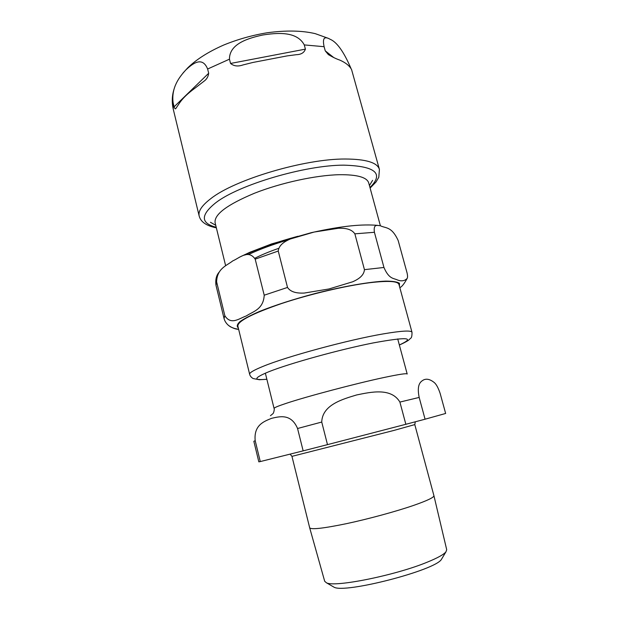 <?xml version="1.0" encoding="UTF-8"?>
<svg xmlns="http://www.w3.org/2000/svg" width="619" height="619" viewBox="0 0 619 619"><rect width="100%" height="100%" fill="white"/><g stroke="black" fill="none" stroke-linecap="round" stroke-linejoin="round"><path stroke-width="0.93" d="M380.376 225.726L368.723 182.953C366.997 177.274 357.171 174.527 339.243 174.705C315.806 175.231 280.956 182.783 254.556 193.205C227.227 204.626 214.073 214.453 215.095 222.685L225.633 265.706M288.64 239.739C272.917 244.389 259.57 249.31 248.606 254.494M264.212 295.201L255.19 259.144C248.351 249.117 239.367 258.084 232.806 260.87C226.655 265.713 217.06 268.36 216.611 281.815L224.836 315.675C230.995 325.633 239.538 318.236 246.362 315.914C252.606 311.605 263.454 309.632 264.212 295.201L287.51 287.44C291.077 292.779 298.273 293.298 304.161 293.073L328.968 288.972L352.745 281.761C357.968 279.409 363.949 275.85 364.444 269.652L383.95 267.47C388.949 279.177 393.537 278.124 397.367 279.92C401.391 281.513 404.64 281.018 407.132 278.434C407.697 277.56 407.689 275.788 407.116 273.111L398.164 240.505C391.525 226.097 385.761 228.519 380.236 225.695C377.59 225.687 373.149 223.366 374.418 232.295L383.95 267.47M364.444 269.652L354.857 233.835C351.321 228.628 344.303 228.078 338.547 228.241L314.112 232.055L290.28 239.011C284.98 241.317 278.867 244.83 278.248 251.043L287.51 287.44M238.655 329.347C235.313 329.207 231.823 327.822 228.202 325.184M237.851 326.081C237.681 321.191 252.196 313.694 281.397 303.604C309.554 294.218 346.067 285.638 370 282.69C388.229 280.569 397.878 281.142 398.946 284.415L411.999 332.287C411.271 330.252 401.839 330.763 383.71 333.819C348.892 339.669 286.411 356.606 262.696 366.518C253.643 370.224 249.295 372.808 249.643 374.278L237.851 326.081M230.547 63.455L229.456 59.176C229.293 43.438 249.155 37.999 262.673 35.02C276.445 32.884 296.772 30.788 304.277 44.916L305.407 49.133C304.153 52.692 301.159 54.542 296.416 54.681L287.115 55.896L252.854 62.473L242.95 64.949C238.006 66.682 233.866 66.187 230.547 63.455L305.407 49.133M370.116 188.06L376.05 181.971L378.797 177.251L379.416 169.413L351.553 69.498C349.464 65.722 345.495 62.565 339.669 60.043C336.473 58.991 332.705 57.172 328.364 54.604L325.238 50.835L324.116 46.696C321.679 35.469 326.561 37.264 330.275 39.337C336.883 42.123 343.715 51.663 350.787 67.982L350.919 68.461M207.628 69.011L208.688 73.251C208.247 76.655 206.707 79.294 204.069 81.166L194.97 88.169C187.867 93.299 182.644 98.351 179.301 103.327L176.044 108.201C175.471 109.377 174.821 108.921 174.101 106.816L173.134 102.816C171.076 87.209 179.672 76.741 185.77 69.986C191.975 64.214 202.181 55.486 207.628 69.011L229.456 59.176M254.889 258.239C261.21 254.974 269.033 251.716 278.357 248.467M332.821 586.487L333.904 587.114C344.172 593.923 435.807 570.231 441.486 559.29L442.128 558.214M433.919 495.672L446.709 549.726L445.943 551.846C443.699 554.554 437.587 557.943 427.597 562.029C395.851 575.306 334.26 587.655 326.406 582.765L324.696 581.28L309.678 527.806C311.179 529.794 323.474 528.402 346.57 523.635C368.669 518.915 396.16 511.426 413.763 505.352C427.373 500.593 434.097 497.366 433.919 495.672L414.792 424.595L415.303 421.802M414.792 424.595L393.87 430.445L291.951 456.358L309.678 527.806M321.741 422.05C322.275 404.725 342.98 399.085 356.629 394.953C370.657 392.09 391.162 387.362 399.897 402.079L405.847 424.294L327.482 444.635L321.741 422.05L297.561 428.503L303.155 450.864L260.266 461.573L255.19 440.651C253.62 424.889 264.359 421.299 271.602 418.32C279.022 416.703 291 412.989 297.561 428.503M419.171 397.429C416.572 384.453 420.494 381.768 423.334 380.043C426.406 378.433 429.957 379.199 433.996 382.341C436.147 383.95 438.19 387.618 440.124 393.344L445.649 413.461L425.075 419.21L419.171 397.429L399.897 402.079M255.19 440.651L253.844 441.301L258.827 461.851L260.266 461.573M405.847 424.294L425.075 419.21M303.155 450.864L327.482 444.635M266.851 379.238C252.769 380.569 253.566 378.016 269.234 371.57C290.265 363.221 339.738 349.534 373.288 342.911C407.232 336.705 415.922 337.394 399.348 344.969M244.838 255.074C259.021 248.25 276.693 241.983 297.863 236.28M224.836 315.675L224.047 318.522L215.977 285.243L216.611 281.815M255.19 259.144L278.248 251.043M354.857 233.835L374.418 232.295M399.433 286.218L399.448 283.293C397.274 281.862 392.732 281.142 385.823 281.119C370.154 281.691 343.491 286.28 315.35 293.46C293.801 299.194 275.323 305.128 259.91 311.272C250.966 315.125 244.319 318.568 239.979 321.601C237.054 324.31 236.497 326.406 238.3 327.892M325.238 50.835L333.796 57.598M379.416 169.413C377.397 162.588 366.046 159.122 345.363 159.013C304.896 158.696 234.887 179.51 210.924 198.552C201.926 205.392 198.01 211.218 199.179 216.023C200.703 221.927 206.429 225.858 216.348 227.831M324.116 46.696L304.277 44.916M173.134 102.816L173.258 109.199L199.179 216.023M174.101 106.816L208.688 73.251M216.217 227.274C200.517 223.235 200.401 215.033 215.861 202.676C238.919 184.756 305.237 165.103 343.762 165.157C375.439 166.054 384.175 173.506 369.969 187.511M270.441 415.705L272.824 413.763C273.923 413.059 274.65 408.238 274.07 408.439C273.946 407.789 277.815 406.141 285.699 403.518C305.817 396.733 355.824 383.478 383.989 377.505C399.031 374.317 406.768 373.149 407.194 374.015L397.715 338.926M215.977 285.243C215.28 279.641 216.364 275.246 219.227 272.058M239.151 257.349L249.921 252.25L271.671 243.894L311.349 232.659C343.274 225.579 362.842 224.055 377.992 225.393M407.14 278.434C404.168 283.912 401.723 286.968 399.812 287.595M224.047 318.522C225.548 324.371 231.042 327.242 231.39 327.242C233.378 328.008 233.696 328.48 238.64 329.285M411.999 332.287C412.045 336.001 411.565 338.013 410.567 338.322L408.795 339.993C408.935 339.932 406.923 341.665 399.363 345.023M266.866 379.292L259.353 379.733L253.063 378.519C251.206 377.342 250.068 375.926 249.643 374.278M369.435 185.545L372.607 180.33M215.729 225.293L210.429 222.275M328.364 38.347L315.272 33.658C302.033 30.517 285.978 30.223 267.106 32.776C252.08 35.283 237.65 39.353 223.815 44.994C208.495 51.717 196.478 59.331 187.75 67.835L183.062 72.965M173.258 109.199C171.641 101.911 172.012 94.9 174.38 88.169M441.486 559.29L445.943 551.846M333.904 587.114L326.406 582.765M274.07 408.439L265.35 373.156M291.951 456.358L290.087 454.129"/></g></svg>
